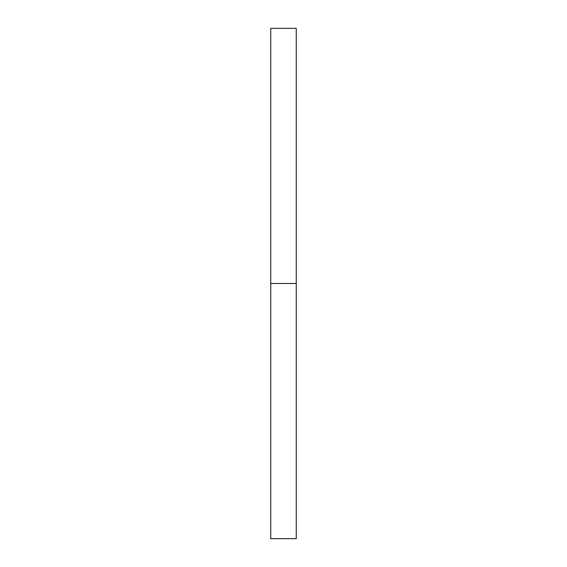 <?xml version="1.0" encoding="UTF-8"?>
<svg xmlns="http://www.w3.org/2000/svg" width="567" height="567" viewBox="0 0 567 567"><rect width="100%" height="100%" fill="white"/><g stroke="black" fill="none" stroke-linecap="round" stroke-linejoin="round"><path stroke-width="0.85" d="M296.257 283.5L296.257 538.65L296.257 283.5L270.743 283.5L270.743 538.65L270.743 283.5L296.257 283.5L296.257 28.35L296.257 283.5L296.257 28.35L270.743 28.35L270.743 538.65L296.257 538.65L296.257 283.5"/></g></svg>
